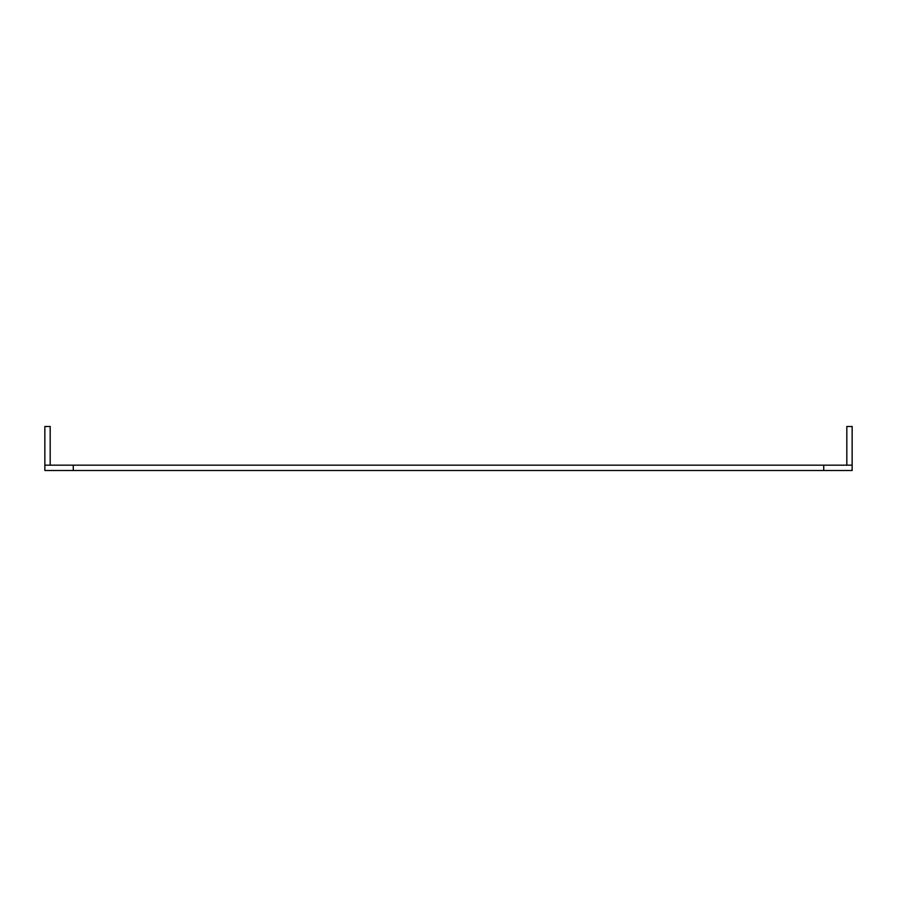 <?xml version="1.0" encoding="UTF-8"?>
<svg xmlns="http://www.w3.org/2000/svg" width="897" height="897" viewBox="0 0 897 897"><rect width="100%" height="100%" fill="white"/><g stroke="black" fill="none" stroke-linecap="round" stroke-linejoin="round"><path stroke-width="1.35" d="M845.938 465.173A0.886 0.886 0 0 0 846.824 464.287L846.824 426.501L852.15 426.501L852.15 464.287A6.212 6.212 0 0 1 852.083 465.173M73.274 465.173L44.85 465.173L44.85 470.499L852.15 470.499L852.15 465.173L73.274 465.173L73.274 470.499M44.917 465.173A6.212 6.212 0 0 1 44.85 464.287L44.85 426.501L50.176 426.501L50.176 464.287A0.886 0.886 0 0 0 51.062 465.173M823.726 465.173L823.726 470.499"/></g></svg>
